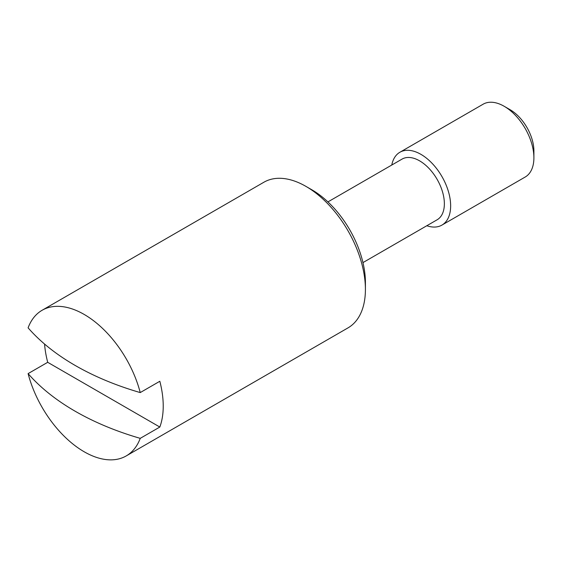 <?xml version="1.0" encoding="UTF-8"?>
<svg xmlns="http://www.w3.org/2000/svg" width="562" height="562" viewBox="0 0 562 562"><rect width="100%" height="100%" fill="white"/><g stroke="black" fill="none" stroke-linecap="round" stroke-linejoin="round"><path stroke-width="0.84" d="M28.1 373.618A84.096 48.557 -120 0 0 84.167 451.764A84.096 48.557 -120 0 0 126.211 455.93A84.096 48.557 -120 0 0 140.233 438.353A252.31 145.67 180 0 1 75.125 411.208A252.31 145.67 180 0 1 28.1 373.618L47.7 362.307A84.096 48.557 60 0 1 44.56 344.049M305.946 186.387L311.896 189.823A75.687 43.696 -120 0 1 365.412 282.517L365.412 289.388A84.096 48.557 -120 0 0 305.946 186.387A84.096 48.557 -120 0 0 263.901 182.221L42.115 310.266A84.096 48.557 -120 0 0 28.1 327.843A252.31 145.67 0 0 0 75.125 365.426A252.31 145.67 0 0 0 140.233 392.578A84.096 48.557 -120 0 0 84.167 314.432A84.096 48.557 -120 0 0 42.115 310.266M362.961 262.602L437.11 219.791A35.041 20.232 -120 0 0 444.366 203.753A35.041 20.232 -120 0 0 429.066 168.488A35.041 20.232 -120 0 0 402.069 159.095L327.92 201.906M426.811 225.734A42.052 24.278 -120 0 0 441.936 225.095A42.052 24.278 -120 0 0 450.647 205.847A42.052 24.278 -120 0 0 432.29 163.528A42.052 24.278 -120 0 0 399.891 152.26A42.052 24.278 -120 0 0 391.77 165.038M504.17 106.281L510.113 109.716A33.636 19.424 -120 0 1 533.9 150.911L533.9 157.781A42.052 24.278 -120 0 0 504.17 106.281A42.052 24.278 -120 0 0 483.144 104.195L399.891 152.26M140.233 392.578L159.826 381.268A84.096 48.557 60 0 1 163.226 406.115A84.096 48.557 60 0 1 159.826 427.043L140.233 438.353M47.7 362.307L159.826 427.043M126.211 455.93L347.997 327.885A84.096 48.557 -120 0 0 365.412 289.388M441.936 225.095L525.189 177.03A42.052 24.278 -120 0 0 533.9 157.781"/></g></svg>
